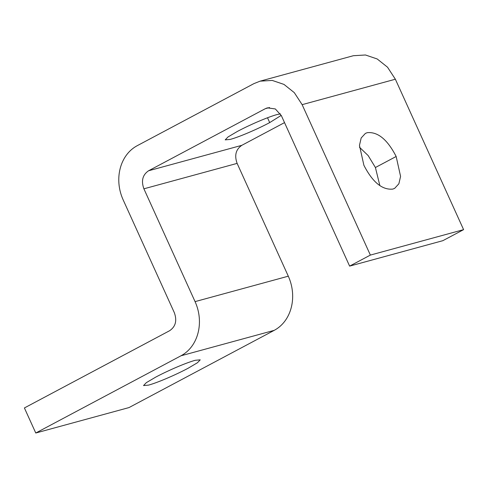 <?xml version="1.0" encoding="UTF-8"?>
<svg xmlns="http://www.w3.org/2000/svg" width="488" height="488" viewBox="0 0 488 488"><rect width="100%" height="100%" fill="white"/><g stroke="black" fill="none" stroke-linecap="round" stroke-linejoin="round"><path stroke-width="0.73" d="M363.889 165.286L359.467 145.381L361.175 137.982L365.39 133.407L367.232 132.681C377.797 131.607 387.441 139.544 396.158 156.483L400.581 176.388L398.873 183.787L394.658 188.362L392.816 189.088C382.25 190.155 372.606 182.225 363.889 165.286M379.865 185.611L375.412 167.518L368.165 155.587L359.43 147.193M195.218 360.29L200.226 359.839L197.414 362.761L188.014 368.306C175.119 375.162 157.441 382.69 148.529 385.123L143.527 385.569L146.339 382.647L155.739 377.108C168.635 370.252 186.306 362.724 195.218 360.29M281.234 115.375L269.705 122.598C256.816 129.46 239.138 136.988 230.226 139.416L225.218 139.867L228.036 136.945L237.436 131.406C250.326 124.55 268.004 117.022 276.916 114.588L280.405 113.856M24.4 407.95L169.629 330.712C175.631 326.631 177.193 320.61 174.32 312.655L123.147 199.848C113.728 179.084 120.024 154.836 137.213 145.692L253.955 83.607L260.122 81.154L272.219 80.422L283.967 84.406L294.294 92.641L302.139 104.658L370.368 255.084L349.621 266.119L281.387 115.699L275.33 108.946L267.381 107.86L265.326 108.678L148.584 170.763C142.588 174.844 141.026 180.859 143.899 188.813L195.066 301.621C204.49 322.391 198.189 346.639 180.999 355.776L35.77 433.015L24.4 407.95M260.122 81.154L353.355 55.717L365.451 54.985L377.2 58.969L387.527 67.204L395.365 79.227L463.6 229.647L370.368 255.084M463.6 229.647L442.848 240.682L349.621 266.119M284.522 122.616L241.816 145.326C235.82 149.407 234.258 155.428 237.125 163.382L288.298 276.184C297.717 296.954 291.421 321.202 274.232 330.345L129.003 407.578L35.77 433.015M396.158 156.483L375.412 167.518M267.515 117.761L269.705 122.598M395.365 79.227L302.139 104.658M269.559 107.525L265.326 108.678M241.816 145.326L148.584 170.763M237.125 163.382L143.899 188.813M288.298 276.184L195.066 301.621M274.232 330.345L180.999 355.776"/></g></svg>
